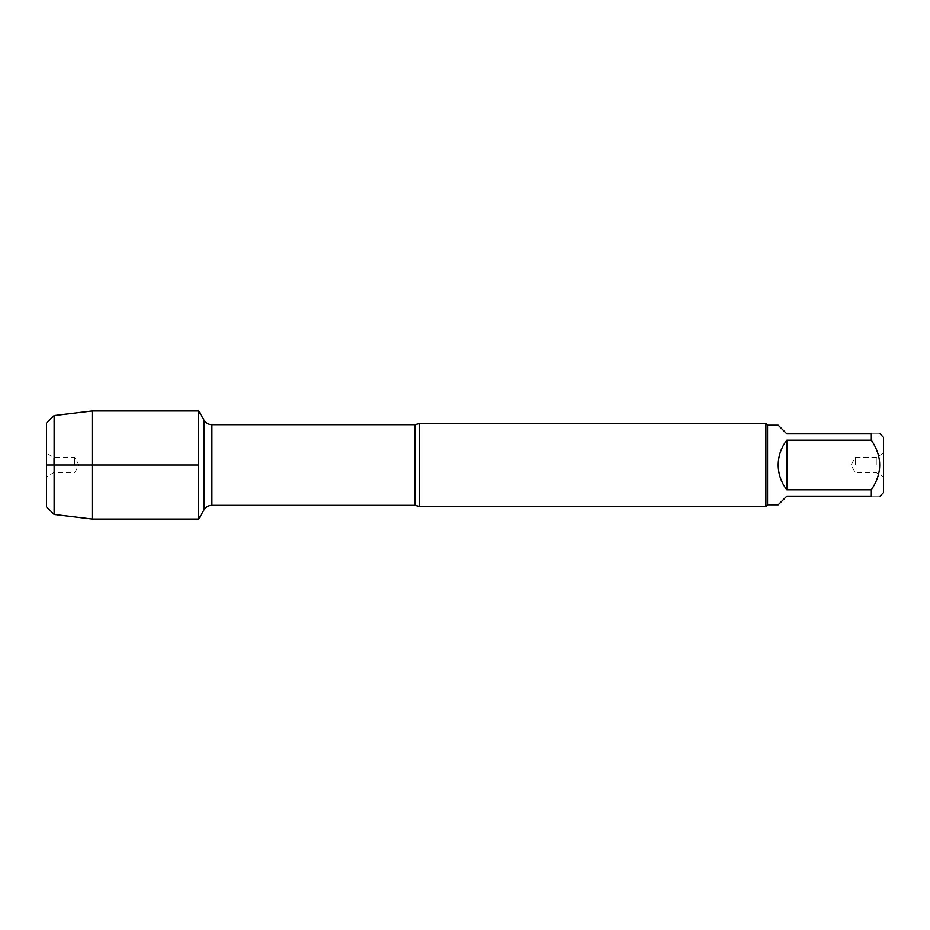 <?xml version="1.0" encoding="UTF-8"?>
<svg xmlns="http://www.w3.org/2000/svg" width="930" height="930" viewBox="0 0 930 930"><rect width="100%" height="100%" fill="white"/><g stroke="black" fill="none" stroke-linecap="round" stroke-linejoin="round"><path stroke-width="0.7" stroke-dasharray="4.65 3.49" d="M419.349 506.455L419.349 423.545M198.683 465L198.683 519.056L198.683 465M765.878 423.545L765.878 506.455M883.5 465L883.5 476.799L883.5 465M883.5 492.621L883.5 437.379M778.189 504.804L786.861 496.12L871.329 496.12C882.477 496.12 882.477 496.12 871.329 496.12L871.329 489.808C882.477 473.277 882.477 456.746 871.329 440.192L871.329 433.88C882.477 433.88 882.477 433.88 871.329 433.88L786.861 433.88L778.189 425.196M786.861 489.808C775.411 473.265 775.411 456.735 786.861 440.192L786.861 489.808L871.329 489.808M786.861 440.192L871.329 440.192M767.541 425.196L767.541 504.804M876.246 465L876.246 457.386L876.246 465M855.344 465L855.344 457.386L855.344 465M92.151 410.944L92.151 519.056M54.114 514.464L54.114 415.536M74.656 465L74.656 457.386L74.656 465M53.754 465L53.754 457.386L53.754 465M46.5 453.201L46.5 476.799L46.5 453.201L53.754 457.386L74.656 457.386L79.05 465L74.656 472.614L53.754 472.614L46.5 476.799M414.92 424.685L414.92 505.316M211.889 505.316L211.889 424.685M203.984 420.116L203.984 509.884M883.5 453.201L876.246 457.386L855.344 457.386L850.95 465L855.344 472.614L876.246 472.614L883.5 476.799"/><path stroke-width="1.4" d="M419.349 423.545L419.349 506.455L765.878 506.455L765.878 423.545L419.349 423.545L414.92 424.685L211.889 424.685L211.889 505.316C208.436 505.432 205.809 506.955 203.984 509.884L203.984 420.116L198.683 410.944L198.683 519.056L198.683 410.944L92.151 410.944L92.151 519.056L198.683 519.056L203.984 509.884M880.001 433.88L883.5 437.379L883.5 492.621L880.001 496.12M786.861 496.12L778.189 504.804L767.541 504.804L767.541 425.196L778.189 425.196L786.861 433.88L871.329 433.88C882.477 433.88 882.477 433.88 871.329 433.88L871.329 440.192C882.477 456.746 882.477 473.277 871.329 489.808L871.329 496.12C882.477 496.12 882.477 496.12 871.329 496.12L786.861 496.12M786.861 440.192C781.177 447.481 778.282 455.758 778.189 465C778.282 474.242 781.177 482.519 786.861 489.808L786.861 440.192L871.329 440.192M786.861 489.808L871.329 489.808M46.5 423.15L46.5 506.85L46.5 423.15L54.114 415.536L54.114 514.464L92.151 519.056M198.683 465L46.5 465L198.683 465M419.349 506.455L414.92 505.316L414.92 424.685M414.92 505.316L211.889 505.316M211.889 424.685C208.436 424.568 205.809 423.045 203.984 420.116M767.541 425.196L765.878 423.545M767.541 504.804L765.878 506.455M54.114 415.536L92.151 410.944M46.5 506.85L54.114 514.464"/></g></svg>
